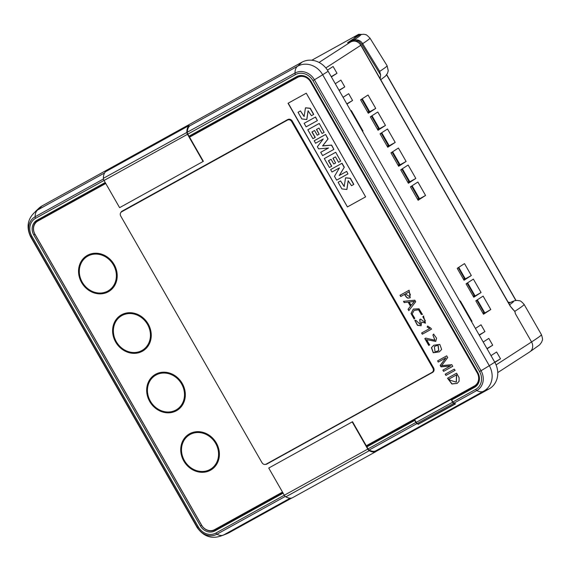 <?xml version="1.0" encoding="UTF-8"?>
<svg xmlns="http://www.w3.org/2000/svg" width="571" height="571" viewBox="0 0 571 571"><rect width="100%" height="100%" fill="white"/><g stroke="black" fill="none" stroke-linecap="round" stroke-linejoin="round"><path stroke-width="0.86" d="M456.622 373.191L447.521 378.23L451.868 383.983L457.15 383.405L459.084 381.3L459.084 377.759M459.105 377.752L456.586 373.163M409.114 290.239L400.014 295.271L400.728 296.52L404.568 294.393C405.753 296.67 406.902 297.926 408.015 298.155L410.214 297.734L409.114 290.239M408.165 302.18L410.47 306.206L408.037 309.289L408.815 310.638L415.702 301.738L414.796 300.16L403.497 301.352L404.218 302.623L408.322 302.08L404.218 302.623M414.125 319.053L414.789 318.275L412.169 314L414.125 310.36L418.572 309.86L421.312 314.471L422.383 314.407L419.014 308.783L413.304 309.075L411.013 313.493L414.125 319.053M415.802 320.252L414.796 320.438L417.444 325.313L421.091 325.748L421.683 322.051L425.466 323.157L423.518 316.084L422.804 316.791L425.209 320.881L424.596 321.973L420.563 319.118L419.692 319.596L420.342 324.506L415.802 320.252M429.578 328.596L421.619 333L422.304 334.206L431.412 329.174L430.791 328.089L427.636 326.084L427.137 327.055L429.735 328.496L427.137 327.055M425.745 338.096L424.824 338.603L428.735 345.426L429.599 344.941L426.558 339.631L435.737 341.422L436.579 338.225L433.625 334.156L432.904 334.963L434.881 340.23L425.745 338.096M441.654 349.416L439.77 344.356L433.703 345.269L431.405 347.718L433.246 352.757L439.377 351.85L441.654 349.416M447.685 357.589L446.693 355.847L437.586 360.886L438.264 362.071L445.851 357.881L440.184 365.426L441.019 366.875L450.462 365.947M441.59 365.69L447.743 357.503M451.839 364.655L441.576 365.661M450.605 365.825L442.875 370.115L443.588 371.364L452.696 366.332L451.74 364.662M454.302 369.144L445.202 374.176L445.915 375.425L455.016 370.386L454.302 369.144M306.263 93.201L288.048 103.272L347.418 206.93L365.626 196.859L306.263 93.201M120.938 212.341A3.526 3.119 57.1 0 1 121.916 211.256A3.526 3.119 57.1 0 1 122.08 211.156L287.777 119.532A3.526 3.119 57.1 0 1 292.259 121.081L433.575 367.831A3.526 3.119 57.1 0 1 432.761 372.306A3.526 3.119 57.1 0 1 432.597 372.399L266.9 464.03A3.526 3.119 57.1 0 1 265.608 464.38M366.282 445.765L474.351 386.003A10.185 9.015 -122.9 0 0 474.822 385.725A10.185 9.015 -122.9 0 0 477.178 372.806L310.56 81.874A10.185 9.015 -122.9 0 0 297.612 77.399L189.543 137.154L297.841 77.249A10.185 9.015 57.1 0 1 310.788 81.724L477.413 372.656A10.185 9.015 57.1 0 1 475.051 385.575A10.185 9.015 57.1 0 1 474.936 385.646M105.763 183.484L37.836 221.048A10.185 9.015 -122.9 0 0 37.365 221.327A10.185 9.015 -122.9 0 0 35.002 234.246L201.627 525.184A10.185 9.015 -122.9 0 0 214.575 529.652L282.509 492.095M354.198 41.026L353.97 39.984A98.155 2.798 -29.8 0 0 355.533 38.942L355.376 38.892A19.193 0.55 150.2 0 1 347.675 42.818A19.193 0.55 150.2 0 1 349.409 41.49L359.709 34.824A98.155 2.798 -29.8 0 0 354.819 36.929L355.54 36.587M513.001 309.296L512.972 309.268A1.57 0.749 134.5 0 1 513.093 309.718C514.385 310.496 515.149 311.823 515.377 313.707L514.935 311.623L512.936 309.239A1.57 0.749 134.5 0 1 512.972 309.268L510.146 306.035L360.822 45.302A7.837 6.931 -122.9 0 0 350.858 41.861L351.472 41.469A98.155 2.798 -29.8 0 0 355.376 38.892M368.074 448.892L415.881 422.454L414.71 420.413L366.903 446.843L368.074 448.892A1.956 0.914 61.1 0 0 369.137 450.041A20.499 9.543 61.1 0 0 375.383 451.004L375.739 451.704A21.277 9.907 61.1 0 1 369.259 450.705A2.741 1.278 61.1 0 1 367.767 449.092L352.193 421.898L268.741 468.049L284.308 495.243A2.741 1.278 61.1 0 0 285.8 496.849A21.277 9.907 61.1 0 0 292.288 497.848L375.739 451.704M452.903 401.984L475.729 389.358A13.74 12.155 -122.9 0 0 479.547 371.557L312.929 80.618A13.74 12.155 -122.9 0 0 295.457 74.587L187.802 134.121L188.994 136.198L296.727 76.621A11.363 10.05 57.1 0 1 311.174 81.617L477.791 372.549A11.363 10.05 57.1 0 1 475.165 386.96A11.363 10.05 57.1 0 1 474.637 387.274L451.732 399.936L452.903 401.984A1.956 0.914 -118.9 0 0 453.966 403.133A20.499 9.543 61.1 0 0 455.544 403.861L418.564 424.089M415.881 422.454A1.956 0.914 61.1 0 0 416.944 423.603A20.499 9.543 61.1 0 0 418.522 424.332M105.214 182.527L36.951 220.27A11.363 10.05 57.1 0 0 36.423 220.592A11.363 10.05 57.1 0 0 33.796 234.995L200.414 525.934A11.363 10.05 57.1 0 0 214.86 530.923L283.123 493.173M187.802 134.121A1.956 0.914 -118.9 0 1 187.331 132.586A20.499 9.543 -118.9 0 1 189.394 126.248L188.972 125.591L105.521 171.735A21.277 9.907 -118.9 0 0 103.38 178.316A2.741 1.278 -118.9 0 0 104.036 180.465L119.61 207.658L203.062 161.507L187.495 134.313A2.741 1.278 -118.9 0 1 186.831 132.165A21.277 9.907 -118.9 0 1 188.972 125.591M103.451 178.966L35.124 216.752A15.289 13.526 -122.9 0 0 30.877 236.558A20.499 0.585 -29.8 0 1 30.548 236.63C25.781 226.159 27.929 217.408 36.994 210.378A19.592 17.33 57.1 0 1 37.9 209.835L104.579 172.97M189.308 126.112L297.769 66.136A19.592 17.33 57.1 0 1 322.672 74.737L489.297 365.676A19.592 17.33 57.1 0 1 484.765 390.514L483.587 391.221A20.499 9.543 -118.9 0 1 476.799 390.507A15.289 13.526 -122.9 0 0 481.039 370.7L314.421 79.769A15.289 13.526 -122.9 0 0 294.986 73.052L103.38 178.316M360.401 35.323L359.709 34.824M458.72 267.356L465.308 278.862L463.795 279.847M471.332 275.536L464.03 280.254L457.2 268.334L464.501 263.609L471.332 275.536L465.308 278.862L458.706 267.364M35.402 211.527L38.707 208.372A20.635 18.251 57.1 0 1 42.047 205.917L301.916 62.218A20.635 18.251 57.1 0 1 328.147 71.275L494.764 362.214A20.635 18.251 57.1 0 1 489.033 388.944L375.697 451.618M291.81 498.005L229.171 532.643A20.635 18.251 57.1 0 1 227.429 533.478L223.197 535.198M451.732 399.936L456.036 397.152M214.175 529.867A11.363 10.05 -122.9 0 0 218.236 528.739L282.988 492.93M38.528 219.4A11.363 10.05 -122.9 0 0 37.201 220.97M366.76 446.608L414.874 419.999M455.779 396.717L456.072 397.223L476.428 385.96M508.126 302.152L510.181 302.509M512.18 308.447L514.928 311.623M510.146 306.035L513.093 309.718M319.053 62.439L350.858 41.861A1.57 0.728 -118.9 0 1 350.88 41.854A1.57 0.728 -118.9 0 1 350.901 41.84M358.667 34.317L354.134 37.258A98.155 2.798 -29.8 0 1 354.819 36.929M425.566 195.446L417.879 182.021L410.428 186.838L418.115 200.264L425.566 195.446L419.542 198.772L412.091 185.761M417.879 199.857L419.542 198.772M415.838 178.452L408.144 165.026L400.692 169.844L408.379 183.27L415.838 178.452L409.814 181.778L402.362 168.766M408.144 182.863L409.814 181.778M406.102 161.457L398.415 148.032L390.964 152.85L398.651 166.275L406.102 161.457L400.078 164.791L392.627 151.772M398.415 165.868L400.078 164.791M395.203 142.422L387.516 128.996L380.058 133.821L387.752 147.247L395.203 142.422L389.179 145.755L381.728 132.743M387.516 146.833L389.179 145.755M385.468 125.427L377.781 112.002L370.329 116.827L378.016 130.252L385.468 125.427L379.444 128.761L371.992 115.749M377.781 129.838L379.444 128.761M375.739 108.433L368.052 95.007L360.594 99.832L368.281 113.258L375.739 108.433L369.715 111.766L362.264 98.754M368.045 112.844L369.715 111.766M362.506 131.273L363.006 130.995L362.528 131.309M350.844 110.91L351.322 110.603L363.006 130.995M471.51 321.601L472.01 321.33L471.532 321.637M472.01 321.33L460.326 300.931L459.848 301.245M494.736 362.15A19.592 0.557 -29.8 0 0 500.503 358.788L494.886 362.421M490.996 355.626L496.613 351.993L500.503 358.788M486.949 348.56A19.592 0.557 -29.8 0 0 492.716 345.191L487.099 348.824M483.209 342.029L488.826 338.396L492.716 345.191M479.162 334.963A19.592 0.557 -29.8 0 0 484.936 331.594L479.312 335.234M475.422 328.432L481.039 324.799L484.936 331.594M346.797 103.843A19.592 0.557 -29.8 0 0 352.571 100.482L346.954 104.115M343.057 97.32L348.681 93.68L352.571 100.482M339.01 90.254A19.592 0.557 -29.8 0 0 344.784 86.885L339.167 90.518M335.277 83.723L340.894 80.09L344.784 86.885M331.23 76.657A19.592 0.557 -29.8 0 0 336.997 73.288L331.38 76.928M327.454 70.147L333.107 66.493L336.997 73.288M481.06 292.53L473.766 297.248L466.072 283.823L473.373 279.105L481.06 292.53L473.53 296.841M467.592 282.845L475.043 295.857L467.578 282.852M490.796 309.525L483.494 314.243L475.807 300.817L483.109 296.099L490.796 309.525L483.259 313.836M484.765 312.858L477.313 299.846L484.772 312.851M366.475 446.101L415.274 419.121L414.625 419.564L416.223 422.354L452.639 402.22L451.04 399.422L474.779 386.196A10.578 9.357 -122.9 0 0 475.265 385.903A10.578 9.357 -122.9 0 0 477.713 372.492L311.095 81.553A10.578 9.357 -122.9 0 0 297.648 76.907L189.336 136.804M452.639 402.22A1.956 0.914 61.1 0 0 453.702 403.369A20.535 9.557 -118.9 0 0 454.859 403.947L455.058 403.661M105.564 183.127L37.872 220.556A10.578 9.357 -122.9 0 0 37.379 220.856A10.578 9.357 -122.9 0 0 34.931 234.267L201.549 525.199A10.578 9.357 -122.9 0 0 215.003 529.845L282.695 492.423M37.379 220.856L39.913 219.214A10.578 9.357 57.1 0 1 40.405 218.921L105.457 182.948M299.518 75.636L189.237 136.619M477.87 384.219A10.578 9.357 57.1 0 1 477.799 384.269L475.265 385.903M415.274 419.121L451.69 398.986M414.625 419.564L451.04 399.422M418.443 424.089L454.859 403.947L418.443 424.089A20.535 9.557 -118.9 0 1 417.28 423.504A1.956 0.914 -118.9 0 1 416.223 422.354M105.756 183.469L38.064 220.898A10.185 9.015 57.1 0 0 37.593 221.184A10.185 9.015 57.1 0 0 37.479 221.255M122.03 211.184A3.526 3.119 -122.9 0 0 121.245 212.048M266 464.223A3.526 3.119 -122.9 0 0 267.128 463.88L266.9 464.03M432.868 372.228A3.526 3.119 -122.9 0 1 432.825 372.249L267.128 463.88M287.613 120.017C289.154 119.425 290.482 119.881 291.588 121.395L432.996 368.302C433.732 370.022 433.446 371.371 432.126 372.356L266.05 464.194C264.48 464.801 263.16 464.344 262.068 462.824L120.667 215.909C119.903 214.211 120.196 212.862 121.53 211.855L287.613 120.017L121.309 211.998M121.309 212.005L122.237 211.363M432.968 371.857L433.974 370.608M289.761 119.239L288.348 119.503M475.971 301.103L476.585 300.317M476.842 300.146L484.087 312.801L483.052 313.472M484.087 312.801L482.745 312.937M466.236 284.115L466.85 283.323M467.114 283.159L474.358 295.807L473.316 296.477M474.358 295.807L473.016 295.949M458.242 267.663L464.623 278.812L463.588 279.483M464.623 278.812L463.281 278.955M410.606 187.152L411.277 186.289M411.541 186.117L418.786 198.772L417.672 199.493M418.786 198.772L417.344 198.922M400.871 170.158L401.549 169.294M401.806 169.13L409.05 181.778L407.937 182.499M409.05 181.778L407.608 181.928M391.142 153.164L391.813 152.3M392.07 152.136L399.315 164.783L398.208 165.504M399.315 164.783L397.88 164.933M380.243 134.135L380.914 133.271M381.171 133.1L388.416 145.748L387.302 146.469M388.416 145.748L386.981 145.898M370.508 117.141L371.179 116.277M371.443 116.106L378.687 128.753L377.574 129.474M378.687 128.753L377.245 128.903M360.772 100.146L361.45 99.283M361.707 99.111L368.952 111.759L367.838 112.48M368.952 111.759L367.517 111.916M188.994 136.198L203.369 161.308L203.062 161.507M268.741 468.049L352.193 421.898M366.903 446.843L352.5 421.705M354.106 40.869C359.295 40.784 358.467 40.834 361.743 44.238L380.621 74.958L380.165 78.719M353.97 39.984C357.781 39.37 360.679 40.598 362.664 43.674L379.701 71.396L380.621 74.958M355.533 38.942A98.155 2.798 -29.8 0 0 360.686 34.838A98.155 2.798 -29.8 0 0 359.844 34.917M347.418 206.93L288.212 103.18M365.618 196.852L347.575 206.83M455.173 370.293L445.915 375.425M446.065 375.325L445.351 374.076M450.612 365.847L441.169 366.753L440.341 365.326L446.001 357.781L438.264 362.071M438.421 361.971L437.743 360.786M452.846 366.232L443.588 371.364M443.746 371.264L443.025 370.015M438.778 350.508L438.121 345.005L434.445 346.526M437.971 345.105L438.699 350.558L435.088 352.029L434.367 346.576L438.121 345.005M439.449 351.8L433.375 352.635L431.562 347.618L433.782 345.227M429.756 344.841L428.735 345.426M428.885 345.327L424.981 338.503M435.809 341.372L426.558 339.631M434.952 340.18L432.904 334.963M433.054 334.863L433.782 334.056M431.569 329.074L422.304 334.206M422.461 334.106L421.769 332.9M427.286 326.955L427.793 325.984M421.17 325.698L417.572 325.192L414.967 320.41M425.538 323.107L421.683 322.051M424.674 321.923L425.359 320.781L422.804 316.791M422.961 316.691L423.675 315.984M420.413 324.456L419.856 319.503M422.533 314.307L421.462 314.371L418.721 309.76L414.203 310.317M414.239 318.918L411.17 313.422L413.375 309.025M414.496 301.331L411.12 305.349L414.496 301.331L409.243 302.066L414.346 301.438M411.12 305.349L409.229 302.045M408.964 310.538L408.194 309.197L410.47 306.206M410.62 306.106L408.322 302.08M404.375 302.523L403.647 301.252M410.228 294.971L409.364 296.463L405.431 293.915L408.964 291.967M409.114 291.867L405.431 293.915M410.421 294.872L409.093 291.881L410.263 294.971M409.443 296.406L410.228 294.979M410.292 297.684L408.172 298.055C407.052 297.826 405.902 296.57 404.725 294.293L400.728 296.52M400.878 296.42L400.164 295.171M449.727 380.086L449.106 379.001L456.472 374.926L456.272 382.149L449.727 380.086M456.343 382.099L456.629 374.826L449.106 379.001M457.228 383.355L451.989 383.869L447.678 378.138M313.607 114.507L310.117 108.362L305.471 107.862L304.107 116.541L300.467 110.931L298.033 112.287L301.809 118.925L306.763 119.532L308.069 110.781L311.423 115.713L313.757 114.407L310.267 108.262L305.549 107.812M300.31 111.031L298.033 112.287M306.834 119.482L308.147 110.738M304.179 116.484L300.467 110.931M315.542 116.998L304.122 123.329L306.127 126.841L317.397 120.602L315.542 116.998L304.122 123.329M317.397 120.602L315.392 117.098M315.099 137.504L311.93 131.972L314.578 130.509L317.283 135.227L319.139 134.192L316.441 129.481L318.968 128.082L322.065 133.493L324.128 132.358L319.239 123.45L307.819 129.781L312.929 138.703L315.249 137.404L312.087 131.872M319.089 123.55L307.819 129.781M319.139 134.192L316.598 129.381M324.128 132.358L319.239 123.45M320.716 152.3L322.615 155.619L333.885 149.381L331.473 145.17L322.601 145.94L327.94 139.003L325.563 134.485L314.293 140.716L315.527 143.25L323.229 138.996L317.383 146.733L318.589 148.845L328.411 148.046L320.716 152.3L328.568 147.946M325.406 134.585L314.136 140.816M333.885 149.381L331.623 145.07L322.758 145.841L328.089 138.903L325.563 134.485M331.594 166.304L328.418 160.758L331.066 159.295L333.764 164.005L335.627 162.978L332.929 158.267L335.455 156.868L338.553 162.285L340.616 161.143L335.734 152.25L324.307 158.581L329.417 167.503L331.744 166.204L328.568 160.658M335.577 152.343L324.307 158.581M335.627 162.978L333.079 158.167M340.616 161.143L335.734 152.25M342.036 163.256L330.616 169.587L332.001 172.014L339.438 167.903L334.47 176.318L336.654 180.143L347.932 173.912L346.69 171.386L339.367 175.433L344.306 167.217L342.036 163.256L330.616 169.587M347.932 173.912L346.69 171.386M346.54 171.486L339.367 175.433M339.217 175.533L344.306 167.217M344.156 167.317L341.886 163.356M353.685 184.49L350.209 178.359L345.555 177.845L344.185 186.524L340.544 180.914L338.118 182.27L341.872 188.894L346.84 189.515L348.146 180.764L351.508 185.696L353.842 184.39L350.366 178.259L345.633 177.795M340.395 181.014L338.118 182.27M346.918 189.465L348.224 180.721M344.263 186.467L340.544 180.914M114.15 264.544A21.013 18.586 -122.9 0 0 87.434 255.323A21.013 18.586 -122.9 0 0 81.596 282.545A21.013 18.586 -122.9 0 0 108.312 291.774A21.013 18.586 -122.9 0 0 114.15 264.544M183.783 460.983A21.013 18.586 -122.9 0 0 210.499 470.211A21.013 18.586 -122.9 0 0 216.338 442.982A21.013 18.586 -122.9 0 0 189.622 433.753A21.013 18.586 -122.9 0 0 183.783 460.983M182.27 383.505A21.013 18.586 -122.9 0 0 155.562 374.276A21.013 18.586 -122.9 0 0 149.723 401.506A21.013 18.586 -122.9 0 0 176.439 410.735A21.013 18.586 -122.9 0 0 182.27 383.505M148.21 324.028A21.013 18.586 -122.9 0 0 121.495 314.799A21.013 18.586 -122.9 0 0 115.656 342.029A21.013 18.586 -122.9 0 0 142.372 351.251A21.013 18.586 -122.9 0 0 148.21 324.028M285.8 496.849L369.259 450.705L369.137 450.041L416.944 423.603M30.548 236.63L197.173 527.561C204.054 537.218 212.904 539.674 223.725 534.92A20.499 9.543 -118.9 0 1 216.93 534.206L285.243 496.435M483.851 391.056A20.499 9.543 -118.9 0 1 483.587 391.221L375.404 451.04M453.966 403.133L476.799 390.507A1.956 0.914 61.1 0 1 475.729 389.358M104.022 180.443L35.595 218.286A13.74 12.155 -122.9 0 0 31.776 236.087L198.394 527.026A13.74 12.155 -122.9 0 0 215.867 533.057L284.301 495.214M301.916 62.218L297.769 66.136A20.499 9.543 61.1 0 0 294.986 73.052A1.956 0.914 -118.9 0 0 295.457 74.587M42.047 205.917L37.9 209.835A20.499 9.543 61.1 0 0 35.124 216.752A1.956 0.914 -118.9 0 0 35.595 218.286M349.409 41.49A48.978 43.325 -122.9 0 0 350.715 41.39M496.085 364.905L531.558 341.958A7.837 6.931 57.1 0 1 529.745 351.9L497.762 372.585M494.764 362.214L489.297 365.676A20.499 0.585 150.2 0 1 481.039 370.7L479.547 371.557M328.147 71.275L322.672 74.737A20.499 0.585 150.2 0 1 314.421 79.769L312.929 80.618M489.033 388.944L483.908 391.035M229.171 532.643L224.075 534.727M197.173 527.561A20.499 0.585 -29.8 0 0 197.495 527.497A15.289 13.526 -122.9 0 0 216.93 534.206A1.956 0.914 61.1 0 1 215.867 533.057M31.776 236.087L30.877 236.558L197.495 527.497L198.394 527.026M214.86 530.923L218.236 528.739M200.414 525.934L201.549 525.199M33.796 234.995L34.931 234.26M474.637 387.274L475.664 386.603M515.863 300.524L386.61 74.837M515.377 313.707L531.558 341.958A105.992 3.019 -29.8 0 0 541.444 334.677C543.485 341.065 542.086 339.816 541.722 342.043L539.652 344.841L529.745 351.9M509.603 304.728A98.155 2.798 -29.8 0 0 508.732 303.208M541.444 334.677L524.121 304.429A105.992 3.019 150.2 0 1 514.828 311.323M325.827 67.942L360.965 45.195L510.288 305.928M361.935 34.41L358.667 34.31L311.787 60.241L358.574 34.374L360.572 35.052M37.872 220.556L40.405 218.921M297.648 76.907L299.647 75.615M417.28 423.504L453.702 403.369M82.245 282.188A20.142 17.815 -122.9 0 0 107.855 291.039A20.142 17.815 -122.9 0 0 113.443 264.937A20.142 17.815 -122.9 0 0 87.841 256.094A20.142 17.815 -122.9 0 0 82.245 282.188M116.306 341.672A20.142 17.815 -122.9 0 0 141.915 350.515A20.142 17.815 -122.9 0 0 147.511 324.414A20.142 17.815 -122.9 0 0 121.901 315.57A20.142 17.815 -122.9 0 0 116.306 341.672M150.373 401.149A20.142 17.815 -122.9 0 0 175.982 409.992A20.142 17.815 -122.9 0 0 181.571 383.898A20.142 17.815 -122.9 0 0 155.969 375.047A20.142 17.815 -122.9 0 0 150.373 401.149M215.638 443.374A20.142 17.815 -122.9 0 0 190.029 434.531A20.142 17.815 -122.9 0 0 184.433 460.626A20.142 17.815 -122.9 0 0 210.042 469.469A20.142 17.815 -122.9 0 0 215.638 443.374M433.625 367.917L432.996 368.302M291.588 121.395L292.202 120.981M484.651 312.937L477.199 299.918M474.915 295.942L467.463 282.93M465.187 278.948L458.592 267.435M419.342 198.908L411.891 185.889M409.614 181.913L402.155 168.902M399.878 164.919L392.427 151.907M388.979 145.883L381.528 132.872M379.244 128.889L371.792 115.877M369.516 111.895L362.064 98.883M187.495 134.313L104.036 180.465M284.308 495.243L367.767 449.092M359.445 35.052C362.164 34.196 364.205 34.074 365.576 34.703C365.775 34.231 367.232 35.366 369.951 38.093A104.572 2.976 -29.8 0 1 362.664 43.674L361.743 44.238M369.951 38.093L387.095 65.736A105.706 3.012 150.2 0 1 379.701 71.396M223.725 534.92L290.147 498.19M516.041 300.503L386.717 74.687M524.121 304.429C519.646 299.432 520.017 301.281 517.911 300.467C515.791 300.624 516.498 299.647 508.611 303.237M360.965 45.195C358.245 41.283 354.884 40.163 350.88 41.854M418.557 424.089L454.973 403.954M392.541 151.829L399.993 164.841M402.269 168.823L409.728 181.835M412.005 185.818L419.457 198.829M362.178 98.812L369.63 111.823M371.907 115.806L379.358 128.818M381.642 132.8L389.094 145.812M387.095 65.736L388.237 70.747L387.502 73.366L385.411 76.171L380.743 79.733"/></g></svg>
